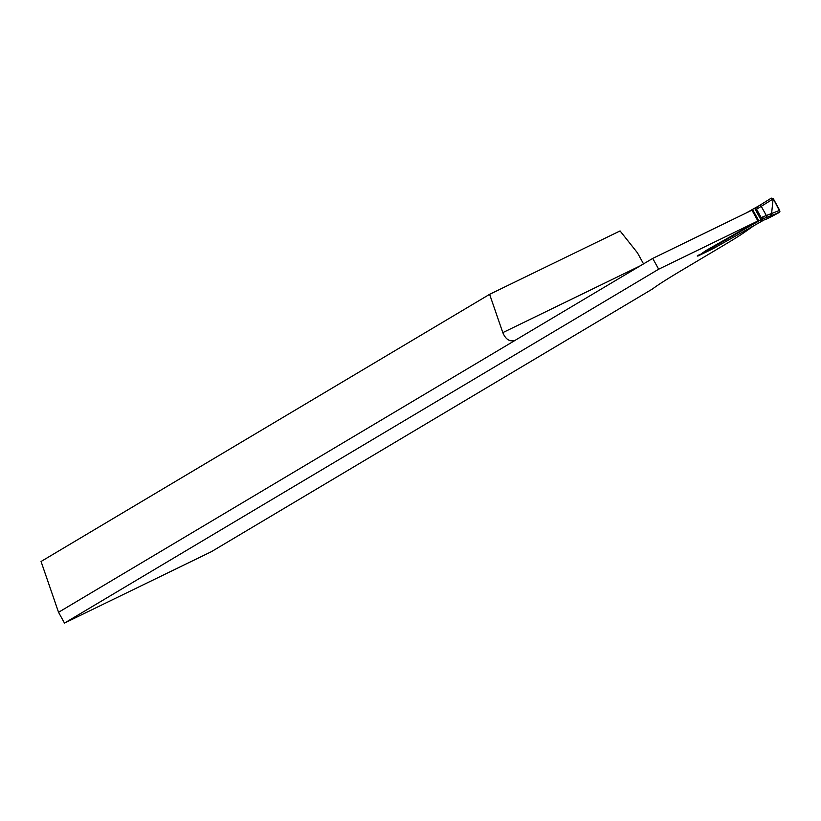 <?xml version="1.0" encoding="UTF-8"?>
<svg xmlns="http://www.w3.org/2000/svg" width="821" height="821" viewBox="0 0 821 821"><rect width="100%" height="100%" fill="white"/><g stroke="black" fill="none" stroke-linecap="round" stroke-linejoin="round"><path stroke-width="1.23" d="M759.466 205.486L771.268 198.138L773.361 198.785L779.724 210.35L773.361 198.785L758.337 208.144A65.783 2.74 -28.8 0 1 756.49 209.047L761.241 217.688L760.975 219.751L699.903 254.767L705.927 250.569L757.906 220.972L751.964 210.176L652.726 258.41L658.668 269.206L64.49 623.088L211.397 551.681L652.572 288.93A106.904 4.454 151.2 0 1 682.272 269.996L724.132 245.058A82.233 3.428 -28.8 0 0 745.027 231.922L753.329 226.062M64.49 623.088L58.548 612.292L41.05 561.492L489.614 294.329L502.811 332.628L640.359 265.778M697.296 255.998L699.718 254.428M658.668 269.206L757.906 220.972M643.531 263.89L637.465 252.847L620.071 230.927L489.614 294.329M652.726 258.41L515.249 340.253C509.882 342.111 505.736 339.566 502.811 332.628M58.548 612.292L515.824 339.945M763.089 216.785L779.724 210.35L779.18 212.526L767.532 218.643L761.046 221.136L762.801 218.868L763.089 216.785A65.783 2.74 151.2 0 1 761.241 217.688M699.903 254.767L698.168 255.916A1.642 1.262 64.1 0 1 697.245 255.988M764.166 219.895L713.408 248.506L698.168 255.916M756.49 209.047L754.643 208.236L760.944 219.771A67.435 2.812 -28.8 0 0 762.801 218.868M746.289 212.937L759.425 205.517A1.642 1.129 -121.9 0 0 759.374 205.548L756.51 207.323M758.337 208.144L756.469 207.344A67.435 2.812 151.2 0 1 754.766 208.185M769.893 214.168L771.278 216.693L779.899 211.623L773.146 198.466L771.278 216.693L779.18 212.526L762.771 218.889M771.268 198.138L773.361 198.785M773.146 198.466L771.278 216.693M779.724 210.35L779.18 212.526M771.319 198.107L759.425 205.517A1.642 1.129 -121.9 0 1 761.252 206.328L766.332 215.543A1.642 1.119 -111.2 0 1 766.024 217.637M758.85 220.941L752.518 209.427M758.235 221.27L751.892 209.755M698.096 255.957L713.326 248.547"/></g></svg>
